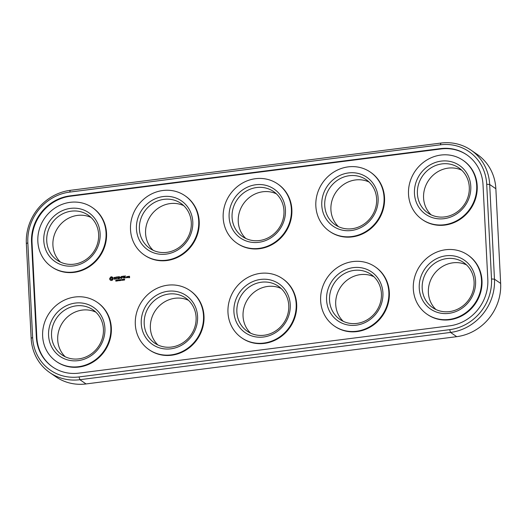 <?xml version="1.0" encoding="UTF-8"?>
<svg xmlns="http://www.w3.org/2000/svg" width="527" height="527" viewBox="0 0 527 527"><rect width="100%" height="100%" fill="white"/><g stroke="black" fill="none" stroke-linecap="round" stroke-linejoin="round"><path stroke-width="0.79" d="M49.861 372.655L56.033 376.891A48.846 45.197 -55.6 0 0 86.053 383.939L79.88 379.703L450.539 332.432A48.846 45.197 -55.6 0 0 494.471 279.185L489.675 184.496A48.846 45.197 -55.6 0 0 470.967 150.109A48.846 45.197 -55.6 0 0 440.947 143.061L70.282 190.333A48.846 45.197 -55.6 0 0 26.35 243.586L31.146 338.275A48.846 45.197 -55.6 0 0 49.861 372.655A48.846 45.197 -55.6 0 0 79.88 379.703L79.03 376.93L449.689 329.658A46.501 43.023 -55.6 0 0 491.513 278.961L486.717 184.272A46.501 43.023 -55.6 0 0 440.328 144.826L69.663 192.098A46.501 43.023 -55.6 0 0 27.839 242.795L32.634 337.484A46.501 43.023 -55.6 0 0 79.03 376.93M86.053 383.939L456.718 336.667A48.846 45.197 -55.6 0 0 500.65 283.414L495.854 188.725A48.846 45.197 -55.6 0 0 477.139 154.345L470.967 150.109M31.548 242.328L36.343 337.01A42.595 39.413 -55.6 0 0 52.66 366.99A42.595 39.413 -55.6 0 0 78.839 373.142L449.498 325.87A42.595 39.413 -55.6 0 0 487.811 279.435L483.015 184.746A42.595 39.413 -55.6 0 0 466.698 154.767A42.595 39.413 -55.6 0 0 440.519 148.614L69.86 195.886A42.595 39.413 -55.6 0 0 31.548 242.328L32.035 242.657A42.595 39.413 -55.6 0 1 70.348 196.222L441.007 148.95A42.595 39.413 -55.6 0 1 466.942 154.938M338.472 226.65A27.358 25.309 124.4 0 1 335.982 192.144A27.358 25.309 124.4 0 1 369.065 182.026M431.132 214.832A27.358 25.309 124.4 0 1 428.649 180.326A27.358 25.309 124.4 0 1 461.731 170.208M343.268 321.338A27.358 25.309 124.4 0 1 340.778 286.833A27.358 25.309 124.4 0 1 373.86 276.715M435.934 309.52A27.358 25.309 124.4 0 1 433.444 275.015A27.358 25.309 124.4 0 1 466.527 264.897M157.935 344.974A27.358 25.309 124.4 0 1 155.445 310.469A27.358 25.309 124.4 0 1 188.528 300.35M65.269 356.792A27.358 25.309 124.4 0 1 62.779 322.287A27.358 25.309 124.4 0 1 95.868 312.168M153.14 250.285A27.358 25.309 124.4 0 1 150.65 215.78A27.358 25.309 124.4 0 1 183.732 205.662M245.806 238.467A27.358 25.309 124.4 0 1 243.316 203.962A27.358 25.309 124.4 0 1 276.398 193.844M250.602 333.156A27.358 25.309 124.4 0 1 248.112 298.651A27.358 25.309 124.4 0 1 281.194 288.532M60.473 262.103A27.358 25.309 124.4 0 1 57.983 227.598A27.358 25.309 124.4 0 1 91.066 217.48M36.343 337.01L36.831 337.346L32.035 242.657M36.831 337.346A42.595 39.413 -55.6 0 0 52.904 367.161M338.868 226.834A27.358 25.309 124.4 0 1 335.212 224.785A27.358 25.309 124.4 0 1 329.803 187.908A27.358 25.309 124.4 0 1 366.146 179.661A27.358 25.309 124.4 0 1 372.76 214.614A27.358 25.309 124.4 0 1 338.868 226.834M431.534 215.016A27.358 25.309 124.4 0 1 427.878 212.967A27.358 25.309 124.4 0 1 422.47 176.09A27.358 25.309 124.4 0 1 458.813 167.843A27.358 25.309 124.4 0 1 465.427 202.796A27.358 25.309 124.4 0 1 431.534 215.016M343.663 321.523A27.358 25.309 124.4 0 1 340.007 319.474A27.358 25.309 124.4 0 1 334.599 282.597A27.358 25.309 124.4 0 1 370.942 274.343A27.358 25.309 124.4 0 1 377.563 309.303A27.358 25.309 124.4 0 1 343.663 321.523M436.33 309.705A27.358 25.309 124.4 0 1 432.674 307.656A27.358 25.309 124.4 0 1 427.265 270.779A27.358 25.309 124.4 0 1 463.608 262.525A27.358 25.309 124.4 0 1 470.222 297.485A27.358 25.309 124.4 0 1 436.33 309.705M158.337 345.159A27.358 25.309 124.4 0 1 154.674 343.11A27.358 25.309 124.4 0 1 149.273 306.233A27.358 25.309 124.4 0 1 185.609 297.979A27.358 25.309 124.4 0 1 192.23 332.939A27.358 25.309 124.4 0 1 158.337 345.159M65.671 356.977A27.358 25.309 124.4 0 1 62.015 354.928A27.358 25.309 124.4 0 1 56.606 318.051A27.358 25.309 124.4 0 1 92.95 309.804A27.358 25.309 124.4 0 1 99.563 344.757A27.358 25.309 124.4 0 1 65.671 356.977M153.535 250.47A27.358 25.309 124.4 0 1 149.879 248.421A27.358 25.309 124.4 0 1 144.47 211.544A27.358 25.309 124.4 0 1 180.814 203.297A27.358 25.309 124.4 0 1 187.434 238.25A27.358 25.309 124.4 0 1 153.535 250.47M246.201 238.652A27.358 25.309 124.4 0 1 242.545 236.603A27.358 25.309 124.4 0 1 237.137 199.726A27.358 25.309 124.4 0 1 273.48 191.479A27.358 25.309 124.4 0 1 280.1 226.432A27.358 25.309 124.4 0 1 246.201 238.652M250.997 333.341A27.358 25.309 124.4 0 1 247.341 331.292A27.358 25.309 124.4 0 1 241.933 294.415A27.358 25.309 124.4 0 1 278.276 286.161A27.358 25.309 124.4 0 1 284.896 321.121A27.358 25.309 124.4 0 1 250.997 333.341M60.875 262.288A27.358 25.309 124.4 0 1 57.212 260.239A27.358 25.309 124.4 0 1 51.811 223.362A27.358 25.309 124.4 0 1 88.147 215.115A27.358 25.309 124.4 0 1 94.768 250.068A27.358 25.309 124.4 0 1 60.875 262.288M97.073 302.208L97.561 302.544A35.955 33.267 124.4 0 1 106.263 348.485A35.955 33.267 124.4 0 1 61.712 364.546A35.955 33.267 124.4 0 1 56.903 361.851L56.415 361.515A35.955 33.267 124.4 0 1 49.307 313.051A35.955 33.267 124.4 0 1 97.073 302.208A35.955 33.267 124.4 0 1 105.769 348.149A35.955 33.267 124.4 0 1 61.224 364.21A35.955 33.267 124.4 0 1 56.415 361.515M189.74 290.39L190.227 290.726A35.955 33.267 124.4 0 1 198.923 336.667A35.955 33.267 124.4 0 1 154.378 352.728A35.955 33.267 124.4 0 1 149.569 350.033L149.082 349.697A35.955 33.267 124.4 0 1 141.974 301.233A35.955 33.267 124.4 0 1 189.74 290.39A35.955 33.267 124.4 0 1 198.435 336.331A35.955 33.267 124.4 0 1 153.891 352.392A35.955 33.267 124.4 0 1 149.082 349.697M282.406 278.572L282.894 278.908A35.955 33.267 124.4 0 1 291.589 324.849A35.955 33.267 124.4 0 1 247.044 340.91A35.955 33.267 124.4 0 1 242.236 338.215L241.748 337.879A35.955 33.267 124.4 0 1 234.64 289.415A35.955 33.267 124.4 0 1 282.406 278.572A35.955 33.267 124.4 0 1 291.102 324.513A35.955 33.267 124.4 0 1 246.557 340.574A35.955 33.267 124.4 0 1 241.748 337.879M116.454 280.904L116.078 280.14L115.742 280.456L116.348 280.825L115.769 281.102L116.348 280.825M116.533 280.726L116.039 280.614M117.244 280.417L116.638 280.087L116.684 281.036L117.244 280.417M118.015 280.871L118.12 279.896L118.041 280.687L117.409 279.989L117.455 280.944L117.528 280.074L118.015 280.871M118.371 280.463L118.753 280.298L118.371 280.463M119.557 280.12L118.95 279.791L118.997 280.746L119.557 280.12M119.767 280.647L120.36 280.568L119.886 280.516L119.846 279.679L119.767 280.647M120.663 279.685L120.202 279.633L120.584 280.542L120.663 279.685M121.026 280.12L121.408 279.962L121.026 280.12M122.172 280.239L122.139 279.488L121.592 279.936L122.172 280.239L121.73 280.087L121.987 279.514L122.086 280.16M122.989 280.133L122.949 279.389L122.402 279.83L122.989 280.133L122.547 279.982L122.804 279.415L122.896 280.061M123.799 280.068L123.74 279.231L123.298 279.29L123.318 280.133L123.799 280.068M123.364 279.666L123.865 279.317M124.609 279.969L124.556 279.126L124.036 279.376L124.135 280.028L124.609 279.969L124.273 279.587L124.517 279.916M124.174 279.56L124.675 279.211M375.072 266.754L375.56 267.09A35.955 33.267 124.4 0 1 384.255 313.031A35.955 33.267 124.4 0 1 339.711 329.092A35.955 33.267 124.4 0 1 334.902 326.397L334.414 326.061A35.955 33.267 124.4 0 1 327.307 277.597A35.955 33.267 124.4 0 1 375.072 266.754A35.955 33.267 124.4 0 1 383.768 312.695A35.955 33.267 124.4 0 1 339.217 328.756A35.955 33.267 124.4 0 1 334.414 326.061M467.739 254.936L468.226 255.272A35.955 33.267 124.4 0 1 476.922 301.213A35.955 33.267 124.4 0 1 432.377 317.274A35.955 33.267 124.4 0 1 427.568 314.579L427.081 314.244A35.955 33.267 124.4 0 1 419.973 265.779A35.955 33.267 124.4 0 1 467.739 254.936A35.955 33.267 124.4 0 1 476.434 300.877A35.955 33.267 124.4 0 1 431.883 316.938A35.955 33.267 124.4 0 1 427.081 314.244M110.354 277.742L110.703 276.998L111.671 276.78L113.127 277.782L113.2 279.119L112.192 280.344L110.881 280.509L109.761 279.56L109.695 278.223L110.472 277.821L110.051 278.019M115.446 278.48L114.142 278.177L114.109 277.577L115.512 277.354L114.642 277.452L114.359 277.986L115.663 278.289L115.69 278.895L114.715 279.297L114.24 278.954L115.459 278.796M116.566 278.941L116.48 277.215L115.795 277.189L117.251 276.886L116.704 277.189L116.698 279.033M117.771 278.796L117.673 276.945L118.904 276.675L117.903 277.031L117.943 277.729L118.852 277.729L117.956 277.96L117.989 278.651L119.122 278.625L117.903 278.895M120.413 277.762L119.438 276.721L119.53 278.566L119.682 277.116L120.426 278.104L121.065 276.938L121.256 278.467L121.269 276.484L120.413 277.762L121.269 276.484M121.737 276.431L123.087 276.26L121.968 276.517L122 277.209L122.91 277.209L122.014 277.439L121.948 278.375L121.737 276.431L121.829 278.269M126.302 277.63L125.92 277.676L126.302 277.63M127.363 276.523L127.527 277.551L126.757 277.762L126.599 276.734L127.363 276.523M128.713 277.044L128.786 276.346L129.451 276.26L129.635 277.604L128.865 277.815L128.845 277.386L129.398 277.518L129.379 277.07L128.845 277.136M127.732 277.525L127.686 276.596L128.357 276.398L127.857 277.617M123.535 278.052L123.549 276.082L123.667 278.144M124.155 276.122L125.512 275.95L124.385 276.207L124.418 276.899L125.327 276.899L124.431 277.13L124.471 277.828L125.604 277.795L124.247 277.973L124.155 276.122L124.247 277.973M92.278 207.519L92.765 207.855A35.955 33.267 124.4 0 1 101.461 253.797A35.955 33.267 124.4 0 1 56.916 269.857A35.955 33.267 124.4 0 1 52.107 267.163L51.62 266.827A35.955 33.267 124.4 0 1 44.512 218.362A35.955 33.267 124.4 0 1 92.278 207.519A35.955 33.267 124.4 0 1 100.973 253.461A35.955 33.267 124.4 0 1 56.429 269.521A35.955 33.267 124.4 0 1 51.62 266.827M184.944 195.701L185.432 196.037A35.955 33.267 124.4 0 1 194.127 241.979A35.955 33.267 124.4 0 1 149.582 258.039A35.955 33.267 124.4 0 1 144.773 255.345L144.286 255.009A35.955 33.267 124.4 0 1 137.178 206.544A35.955 33.267 124.4 0 1 184.944 195.701A35.955 33.267 124.4 0 1 193.64 241.643A35.955 33.267 124.4 0 1 149.095 257.703A35.955 33.267 124.4 0 1 144.286 255.009M277.61 183.883L278.098 184.219A35.955 33.267 124.4 0 1 286.793 230.161A35.955 33.267 124.4 0 1 242.249 246.221A35.955 33.267 124.4 0 1 237.44 243.527L236.952 243.191A35.955 33.267 124.4 0 1 229.844 194.726A35.955 33.267 124.4 0 1 277.61 183.883A35.955 33.267 124.4 0 1 286.306 229.825A35.955 33.267 124.4 0 1 241.755 245.885A35.955 33.267 124.4 0 1 236.952 243.191M370.277 172.065L370.764 172.401A35.955 33.267 124.4 0 1 379.46 218.343A35.955 33.267 124.4 0 1 334.915 234.403A35.955 33.267 124.4 0 1 330.106 231.709L329.619 231.373A35.955 33.267 124.4 0 1 322.511 182.909A35.955 33.267 124.4 0 1 370.277 172.065A35.955 33.267 124.4 0 1 378.972 218.007A35.955 33.267 124.4 0 1 334.421 234.067A35.955 33.267 124.4 0 1 329.619 231.373M462.937 160.248L463.431 160.583A35.955 33.267 124.4 0 1 472.126 206.525A35.955 33.267 124.4 0 1 427.575 222.585A35.955 33.267 124.4 0 1 422.773 219.891L422.279 219.555A35.955 33.267 124.4 0 1 415.177 171.091A35.955 33.267 124.4 0 1 462.937 160.248A35.955 33.267 124.4 0 1 471.632 206.189A35.955 33.267 124.4 0 1 427.087 222.249A35.955 33.267 124.4 0 1 422.279 219.555M337.122 228.441A29.703 27.476 124.4 0 1 334.599 178.587A29.703 27.476 124.4 0 1 378.116 198.126A29.703 27.476 124.4 0 1 337.122 228.441M429.788 216.623A29.703 27.476 124.4 0 1 427.265 166.769A29.703 27.476 124.4 0 1 470.782 186.308A29.703 27.476 124.4 0 1 429.788 216.623M341.918 323.13A29.703 27.476 124.4 0 1 339.395 273.276A29.703 27.476 124.4 0 1 382.912 292.814A29.703 27.476 124.4 0 1 341.918 323.13M434.584 311.312A29.703 27.476 124.4 0 1 432.061 261.458A29.703 27.476 124.4 0 1 475.578 280.996A29.703 27.476 124.4 0 1 434.584 311.312M156.591 346.766A29.703 27.476 124.4 0 1 154.062 296.912A29.703 27.476 124.4 0 1 197.579 316.45A29.703 27.476 124.4 0 1 156.591 346.766M63.925 358.584A29.703 27.476 124.4 0 1 61.395 308.73A29.703 27.476 124.4 0 1 104.913 328.268A29.703 27.476 124.4 0 1 63.925 358.584M151.789 252.077A29.703 27.476 124.4 0 1 149.266 202.223A29.703 27.476 124.4 0 1 192.783 221.762A29.703 27.476 124.4 0 1 151.789 252.077M244.456 240.259A29.703 27.476 124.4 0 1 241.933 190.405A29.703 27.476 124.4 0 1 285.45 209.944A29.703 27.476 124.4 0 1 244.456 240.259M249.251 334.948A29.703 27.476 124.4 0 1 246.728 285.094A29.703 27.476 124.4 0 1 290.245 304.632A29.703 27.476 124.4 0 1 249.251 334.948M59.129 263.895A29.703 27.476 124.4 0 1 56.6 214.041A29.703 27.476 124.4 0 1 100.117 233.58A29.703 27.476 124.4 0 1 59.129 263.895M115.933 280.707L116.526 280.245M115.894 281.023L116.236 281.108M116.803 281.023L116.763 280.173L117.264 280.166M118.081 280.858L117.659 280.054M119.115 280.726L119.069 279.877L119.57 279.87M119.886 280.516L120.36 280.555M119.886 280.627L119.846 279.778M120.327 279.732L120.993 279.633M120.696 280.529L120.538 279.705M121.019 280.008L121.414 280.061M121.809 280.384L122.007 279.481M122.62 280.278L122.824 279.376M123.443 280.219L123.377 279.877M124.253 280.114L124.194 279.771M112.047 276.899L110.822 277.083L110.472 277.821M110.176 278.104L109.695 278.223M113.147 277.834L112.429 277.472M115.525 277.393L114.695 277.307L114.26 278.203M115.584 278.875L115.163 279.014M115.281 279.099L114.767 279.066M114.893 279.145L114.392 278.895M115.663 278.342L114.359 277.986M116.48 277.215L116.691 279.027M117.356 276.971L115.933 277.288M119.01 276.761L117.798 277.031L117.89 278.882M119.109 278.612L117.989 278.651M118.832 277.709L117.943 277.729M119.557 276.807L119.53 278.566M121.065 276.938L121.138 278.361M120.419 278.104L119.682 277.116M123.074 276.24L121.856 276.51M122.89 277.195L122 277.209M127.468 276.609L126.697 276.609M126.717 276.82L126.645 277.663M129.556 276.346L128.911 276.425L128.832 277.123M129.398 277.518L129.379 277.07M129.523 277.604L128.963 277.571M127.909 276.563L127.857 277.61M128.443 276.484L127.916 276.721M123.661 276.181L123.661 278.137M125.492 275.931L124.28 276.207M125.314 276.886L124.418 276.899M125.584 277.782L124.471 277.828M122.231 280.12L122.02 279.534M123.041 280.015L122.831 279.435M123.773 279.389L123.377 279.527L123.819 279.481M124.642 279.389L124.188 279.422L124.471 279.205M124.188 279.422L124.629 279.494M112.053 277.933L112.244 279.33L110.835 279.409L111.493 279.6L112.297 278.921L112.264 278.203L111.401 277.742L110.591 278.414L110.835 279.409M127.264 276.767L127.422 277.551L126.862 277.525L127.297 277.465L127.264 276.767L126.829 276.82L126.862 277.525M129.352 276.497L129.49 276.919L128.931 276.892L129.352 276.497L128.931 276.892M456.718 336.667L450.539 332.432L449.689 329.658M500.65 283.414L494.471 279.185L491.513 278.961M31.146 338.275L32.634 337.484M495.854 188.725L489.675 184.496L486.717 184.272M26.35 243.586L27.839 242.795M70.282 190.333L69.663 192.098M440.947 143.061L440.328 144.826M69.86 195.886L70.348 196.222M440.519 148.614L441.007 148.95"/></g></svg>
